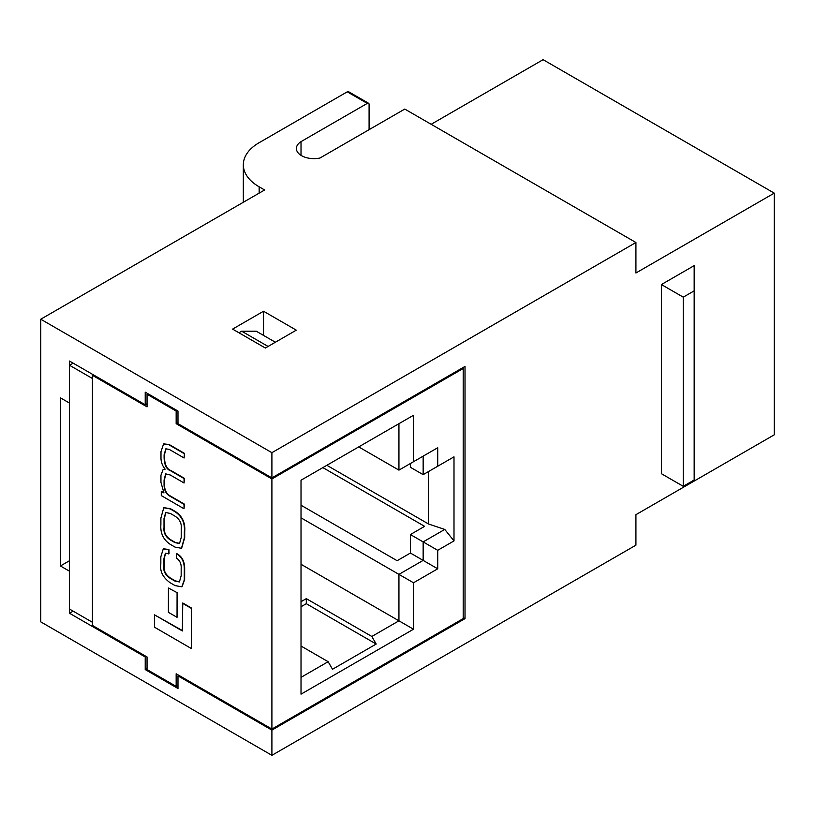 <?xml version="1.0" encoding="UTF-8"?>
<svg xmlns="http://www.w3.org/2000/svg" width="815" height="815" viewBox="0 0 815 815"><rect width="100%" height="100%" fill="white"/><g stroke="black" fill="none" stroke-linecap="round" stroke-linejoin="round"><path stroke-width="1.22" d="M69.509 365.252L69.509 609.05L92.441 622.293L92.441 378.496L69.509 365.252L73.146 363.154M163.581 492.392L161.288 491.486L161.278 495.591L184.017 508.764L184.394 504.128L170.121 495.866C166.392 493.778 164.498 489.917 164.426 484.283L164.436 479.862L165.842 473.76M164.956 468.941L163.265 469.471M184.017 508.764L184.027 504.342L169.754 496.08C166.026 493.982 164.131 490.121 164.059 484.487L164.07 480.066L165.649 473.861L170.284 475.013L184.058 482.989L184.058 478.568L170.6 470.775C166.596 469.42 164.426 465.151 164.1 457.949L164.1 454.811L165.832 448.831L169.286 449.422L184.088 457.989L184.455 453.354L169.214 444.532L163.754 443.88M184.058 482.989L184.424 478.354L170.967 470.561C166.963 469.216 164.793 464.937 164.467 457.735L164.467 454.597L166.016 448.729M182.346 630.545L154.524 614.846L154.504 627.204L191.301 648.516L191.719 608.184L182.754 602.988L182.346 630.963L154.524 614.846M271.904 729.058L271.904 478.955L463.195 368.512L463.195 618.616L271.904 729.058L176.162 673.781L176.162 686.393L147.046 669.573L147.046 656.971L92.441 625.441L92.441 375.338L147.046 406.868L147.046 394.256L176.162 411.066L176.162 423.678L177.986 422.628M271.904 478.955L176.162 423.678M177.436 592.831L168.43 588.033L168.389 612.309L177.038 617.322L177.436 592.831L168.43 588.033M181.643 548.159L184.699 537.768L184.71 531.441C185.392 522.802 182.316 516.18 175.5 511.596L170.508 508.703L163.947 507.684M182.02 586.708L184.638 579.699L184.659 569.716C184.883 561.892 182.234 556.513 176.692 553.579L176.417 557.959C179.85 560.404 181.439 563.848 181.175 568.279L181.164 575.736L179.412 581.951L174.909 581.075L170.141 578.314C165.241 574.86 163.183 570.979 163.947 566.649L163.958 558.519L165.374 553.314L169.021 553.711L168.939 549.544L163.458 548.78M179.585 581.839L175.276 580.861L170.498 578.1C165.608 574.657 163.54 570.765 164.314 566.435L164.324 558.306L165.567 553.222M93.348 374.819L92.441 375.338M463.195 368.512L462.288 367.983M453.996 540.905L453.996 456.838L437.716 466.241L437.716 447.741L413.511 461.718L413.511 415.273L301.02 480.218L301.02 694.166L413.511 629.221L413.511 582.776L437.716 568.799L437.716 550.308L453.996 540.905L444.766 529.424L423.148 541.904L437.716 550.308M176.162 686.393L177.986 685.344M177.079 410.546L176.162 411.066M147.046 394.256L147.953 393.737M444.766 462.166L453.996 456.838M437.716 466.241L423.148 474.646L423.148 456.156L437.716 447.741M428.609 471.498L428.609 524.035L444.766 529.424M437.716 568.799L423.148 560.394L423.148 541.904L410.414 534.548L410.414 553.039L423.148 560.394L398.943 574.371L413.511 582.776M413.511 629.221L398.943 620.816L398.943 574.371L301.02 517.841M301.02 564.286L398.943 620.816L371.823 636.474L376.194 644.044L332.51 669.258L328.139 661.698L301.02 677.357M376.194 436.82L371.823 439.336M413.511 415.273L398.943 423.678L398.943 470.133L358.722 446.905M413.511 461.718L398.943 470.133M328.139 661.698L301.02 646.04M301.02 601.694L306.308 598.648L371.823 636.474M322.862 467.606L424.605 526.347L410.414 534.548M428.609 524.035L326.866 465.294M238.958 332.785L241.688 331.206L256.246 331.206L275.358 342.239M376.194 644.044L306.308 603.691L301.02 606.737M423.148 474.646L410.414 467.29L410.414 463.511M306.308 603.691L306.308 598.648M301.02 505.229L397.129 560.71L410.414 553.039M268.084 346.446L241.688 331.206M191.301 648.516L191.719 608.184M191.352 608.387L182.387 603.192M177.038 617.322L177.079 593.045M160.891 524.402C160.209 533.041 163.275 539.662 170.101 544.257L175.093 547.14L181.47 548.271L184.333 537.982L184.343 531.655C185.025 523.016 181.959 516.394 175.133 511.8L170.141 508.906L163.764 507.776L160.891 518.075L160.891 524.402M164.019 518.544L164.009 527.539C163.458 532.715 165.567 536.861 170.325 539.958L174.868 542.586L179.524 543.544L181.215 537.513L181.225 528.507C181.776 523.342 179.667 519.196 174.909 516.099L170.366 513.46L165.71 512.513L164.019 518.544L164.365 527.336C163.815 532.511 165.924 536.647 170.692 539.744L175.235 542.383L179.708 543.432M165.893 512.421L164.386 518.33M184.088 457.989L184.455 453.354M184.098 453.568L168.848 444.735L163.571 443.981L160.983 451.663L160.983 457.021C160.83 461.616 162.226 465.66 165.16 469.165L163.082 469.572L160.952 475.227L160.942 482.378L163.968 492.922L161.288 491.486M168.654 553.925L168.939 549.544M168.573 549.758L163.275 548.872L160.84 556.757L160.83 564.163C159.76 571.183 162.817 577.346 169.999 582.654L175.082 585.598L181.847 586.82L184.282 579.913L184.292 569.93C184.516 562.095 181.867 556.716 176.325 553.782M301.02 155.359L301.02 141.637A17.563 10.137 -0 0 0 296.395 148.493A17.563 10.137 -0 0 0 319.959 158.029L404.77 109.067L635.924 242.513L271.904 452.682L40.75 319.225L264.62 189.976L259.16 186.829A54.055 31.204 180 0 1 243.328 164.752A54.055 31.204 180 0 1 259.16 142.686L347.251 91.83A2.577 1.487 -60 0 1 348.545 91.698L368.563 103.261A2.577 1.487 120 0 0 367.28 103.393L347.251 91.83M40.75 319.225L40.75 621.865L271.904 755.322L635.924 545.164L635.924 514.683L774.25 434.823L774.25 193.135L543.096 59.678L431.166 124.298M263.53 311.238L296.293 330.156L265.354 348.025L232.591 329.107L263.53 311.238L263.53 335.413M301.02 141.637L367.28 103.393M635.924 242.513L635.924 272.994L774.25 193.135M463.195 617.566L465.019 618.616L465.019 366.414L271.904 477.906L177.986 423.678L177.986 411.066L145.223 392.158L145.223 404.77L147.046 403.71M145.223 404.77L69.509 361.055L69.509 403.089L60.412 397.832L60.412 565.967L69.509 571.223L69.509 613.257L73.146 611.148M69.509 560.71L60.412 565.967M69.509 613.257L145.223 656.971L145.223 669.573L147.046 668.524M145.223 669.573L177.986 688.492L177.986 675.88L178.893 675.36M146.13 656.442L145.223 656.971M177.986 675.88L271.904 730.108L271.904 755.322M465.019 618.616L271.904 730.108M661.403 473.698L661.403 284.547L694.166 265.639L694.166 480.004L683.245 486.311L661.403 473.698M271.904 452.682L271.904 477.906M661.403 284.547L683.245 297.159L683.245 486.311M683.245 297.159L694.166 290.853M368.563 103.261A2.577 1.487 120 0 1 369.093 104.442L369.093 129.656M259.16 193.124L259.16 186.829M243.328 202.273L243.328 164.752"/></g></svg>
